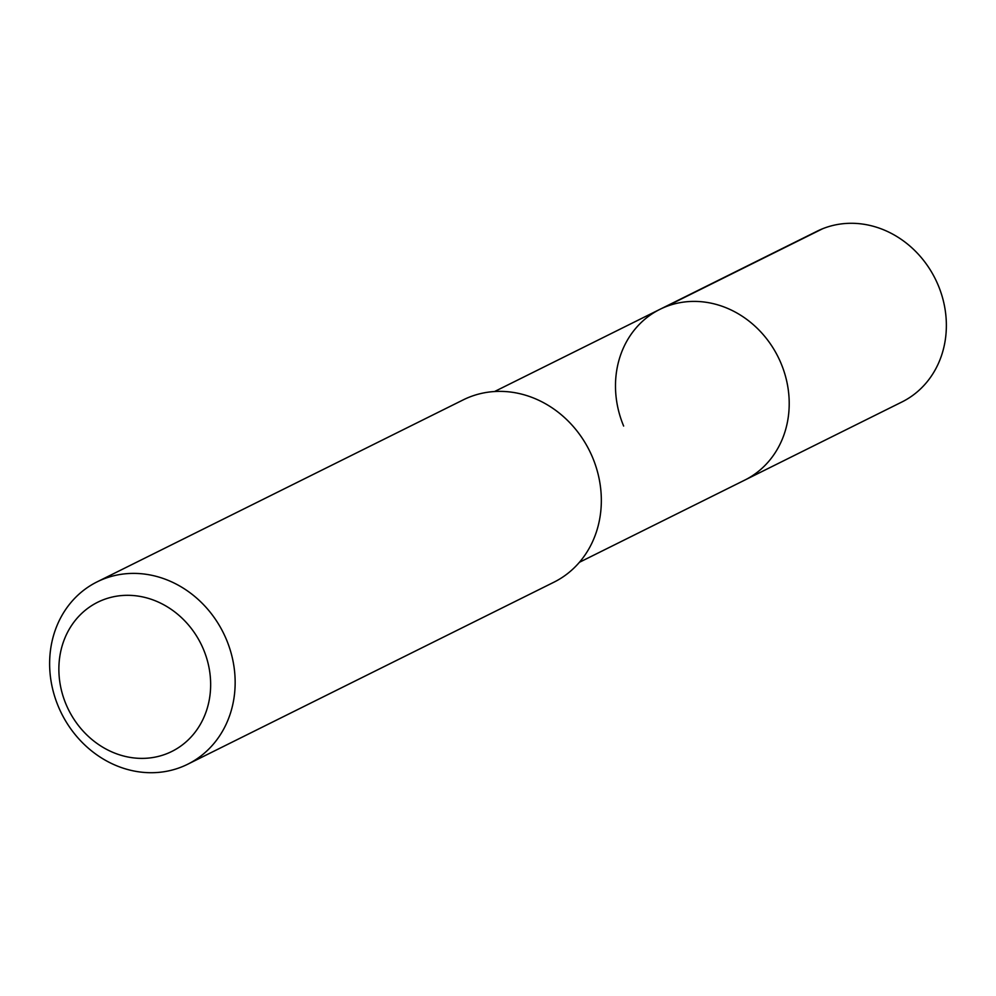 <?xml version="1.0" encoding="UTF-8"?>
<svg xmlns="http://www.w3.org/2000/svg" width="996" height="996" viewBox="0 0 996 996"><rect width="100%" height="100%" fill="white"/><g stroke="black" fill="none" stroke-linecap="round" stroke-linejoin="round"><path stroke-width="1.49" d="M579.423 562.292L901.94 401.973A95.342 84.648 -116.4 0 0 938.207 285.279A95.342 84.648 -116.4 0 0 817.069 231.234L659.912 309.345A95.342 84.648 63.6 0 1 781.051 363.403A95.342 84.648 63.6 0 1 744.784 480.097A95.342 84.648 -116.4 0 0 781.051 363.403A95.342 84.648 -116.4 0 0 659.912 309.345A95.342 84.648 63.6 0 0 623.645 426.039M187.709 764.231L553.9 582.212A101.816 90.399 -116.4 0 0 592.62 457.587A101.816 90.399 -116.4 0 0 463.252 399.857L97.073 581.876A101.816 90.399 63.6 0 1 226.441 639.606A101.816 90.399 63.6 0 1 187.709 764.231A101.816 90.399 63.6 0 1 58.341 706.5A101.816 90.399 63.6 0 1 97.073 581.876M65.997 704.209A83.303 73.965 63.6 0 1 102.625 600.04A83.303 73.965 63.6 0 1 203.52 649.479A83.303 73.965 63.6 0 1 166.892 753.661A83.303 73.965 63.6 0 1 65.997 704.209M822.733 228.694L665.577 306.818M494.551 391.54L659.912 309.345"/></g></svg>
